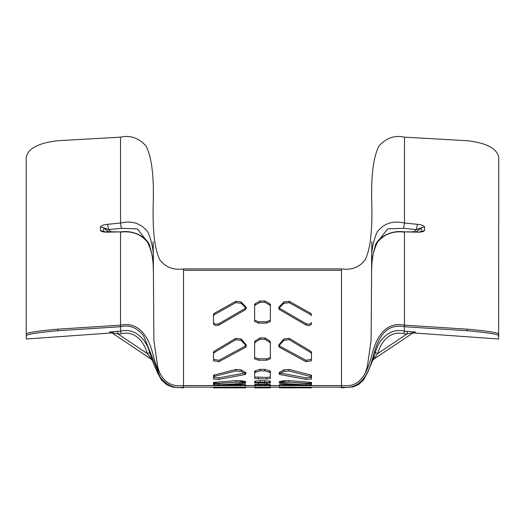 <?xml version="1.0" encoding="UTF-8"?>
<svg xmlns="http://www.w3.org/2000/svg" width="525" height="525" viewBox="0 0 525 525"><rect width="100%" height="100%" fill="white"/><g stroke="black" fill="none" stroke-linecap="round" stroke-linejoin="round"><path stroke-width="0.79" d="M372.146 261.555L371.641 261.142C371.254 250.858 373.124 241.1 377.245 231.873C383.946 223.322 393.028 220.375 404.48 223.033L417.349 224.319L416.476 229.596L421.227 227.863L416.213 231.873M413.634 231.866L416.476 229.596L403.633 228.309L387.686 228.874L378.276 240.844M413.004 332.902L498.612 339.006L498.75 157.165C496.88 148.437 486.413 142.958 467.348 140.726L404.493 137.15C394.649 134.991 386.144 137.95 378.971 146.029C373.314 156.916 370.919 176.131 371.798 203.674C372.494 231.374 370.21 250.202 364.954 260.137C359.185 267.402 351.363 270.322 341.499 268.898L341.499 385.567C354.769 386.866 364.501 382.764 371.68 355.845C377.934 328.991 391.394 322.311 404.493 325.165L404.408 326.727C391.342 324.332 379.91 329.444 373.177 356.337C366.443 383.217 354.802 388.867 341.499 387.142L183.501 387.142C174.497 388.854 166.674 385.429 160.027 376.865L143.686 335.961C137.123 327.626 129.426 324.548 120.593 326.727L57.789 330.737C38.725 332.437 28.258 334.018 26.388 335.488L26.25 333.92C28.081 332.463 38.548 330.881 57.652 329.175L120.507 325.165L120.599 331.196C134.971 327.508 146.626 339.623 149.671 352.833L152.368 360.294M371.641 261.142L371.707 268.964C371.378 259.862 373.275 250.983 377.396 242.32C384.057 234.091 393.087 230.698 404.486 232.148L404.486 325.159L467.348 329.175L467.211 330.737L404.408 326.727L404.401 331.196C390.029 327.508 378.374 339.623 375.329 352.833L372.632 360.294M341.499 268.898L183.501 268.898C173.637 270.322 165.815 267.402 160.046 260.137C154.79 250.202 152.506 231.381 153.202 203.674C154.081 176.131 151.686 156.916 146.029 146.029C138.856 137.95 130.351 134.991 120.507 137.15L57.652 140.726C38.587 142.958 28.12 148.437 26.25 157.165L26.25 333.907M341.499 387.142L341.499 385.567L183.501 385.567C170.231 386.866 160.499 382.764 153.32 355.845C147.066 328.991 133.606 322.311 120.507 325.165L120.514 232.148C131.913 230.698 140.943 234.091 147.604 242.32C151.725 250.983 153.622 259.862 153.293 268.964L153.359 261.142C153.746 250.858 151.876 241.1 147.755 231.873C141.054 223.322 131.972 220.375 120.52 223.033L107.651 224.319L108.524 229.596L103.773 227.863L108.787 231.873M254.632 357.44L254.632 358.851L258.425 360.229L266.575 360.229L266.582 358.811L258.418 358.811L254.632 357.44L254.632 341.893L255.38 340.823L260.105 337.923L264.895 337.923L269.62 340.823L269.62 342.169L264.895 339.262L260.105 339.262L260.105 337.923M266.582 358.811L270.368 357.44L270.368 341.893L269.62 340.823M254.632 376.957L254.632 378.512L266.628 378.984L266.634 377.429L254.632 376.957L254.632 371.333L255.511 370.748L260.223 369.351L264.777 369.351L269.489 370.748L269.502 372.264L264.784 370.853L260.216 370.853L260.223 369.351M266.634 377.429L270.368 376.957L270.368 371.333L269.489 370.748M266.634 384.72L266.634 383.145L254.632 382.981L254.632 381.189L260.269 380.579L269.45 381.006L269.456 382.574L260.269 382.148L260.269 380.579M266.634 383.145L270.368 382.981L270.368 381.189L269.45 381.006M266.634 385.567L266.634 385.225L254.632 385.166L254.632 384.484L269.45 384.412L269.45 385.987M266.634 385.225L270.368 385.166L270.368 384.484L269.45 384.412M219.063 323.643C216.287 324.594 214.443 324.24 213.524 322.593L213.524 314.363L214.292 313.333L235.758 301.317L241.165 301.928L246.173 307.289L245.398 308.3L219.063 323.643L219.063 324.995L245.392 309.671L246.166 308.661L246.173 307.289M218.997 360.294L213.524 359.382L213.524 352.19L214.305 351.166L235.732 338.356L241.178 339.019L246.218 344.925L245.457 345.988L218.997 360.294L219.01 361.718L245.464 347.333L246.218 346.277L246.218 344.925M218.905 377.829L213.524 377.508L213.524 375.237L235.81 369.469L241.113 369.863L245.805 372.501L244.906 373.019L218.905 377.829L218.912 379.391L244.932 374.548L245.818 374.03L245.805 372.501M218.899 383.276L213.524 383.165L213.524 382.403L235.791 380.592L241.054 380.717L245.648 381.531L218.899 383.276L218.899 384.851M218.899 385.278L213.524 385.232L214.449 384.884L235.777 384.261L245.615 384.608L218.899 385.567M254.632 320.171L254.632 321.523L258.444 323.098L266.556 323.098L266.556 321.746L258.444 321.746L254.632 320.171L254.632 304.546L255.412 303.542L260.137 300.969L264.863 300.969L269.588 303.542L269.588 304.92L270.368 305.924L270.368 304.546L269.588 303.542M266.556 321.746L270.368 320.171L270.368 304.546M311.476 314.363L310.708 313.333L289.242 301.317L283.835 301.928L278.827 307.289L279.602 308.3L305.937 323.643C308.713 324.594 310.557 324.24 311.476 322.593L311.476 323.938C310.564 325.592 308.72 325.94 305.937 324.995L279.608 309.671L278.834 308.661L278.827 307.289M311.476 352.19L310.695 351.166L289.268 338.356L283.822 339.019L278.782 344.925L279.543 345.988L306.003 360.294L311.476 359.382L311.476 352.19L311.476 360.806L305.99 361.718L279.536 347.333L278.782 346.277L278.782 344.925M311.476 375.237L289.19 369.469L283.887 369.863L279.195 372.501L280.094 373.019L306.095 377.829L311.476 377.508L311.476 375.237L311.476 379.07L306.088 379.391L280.068 374.548L279.182 374.03L279.195 372.501M311.476 382.403L289.209 380.592L283.946 380.717L279.353 381.531L306.101 383.276L311.476 383.165L311.476 382.403L311.476 384.74L309.953 384.871M311.476 384.943L289.223 384.261L279.385 384.608L306.101 385.278L311.476 384.943M341.499 270.329L183.501 270.329M255.38 340.823L255.38 342.169L260.105 339.262M255.38 342.169L254.632 343.232L254.632 341.893M254.632 358.851L254.632 343.232M270.368 357.44L270.368 358.851L266.575 360.229M270.368 358.851L270.368 341.893M269.62 342.169L270.368 343.232M255.511 370.748L255.498 372.264L260.216 370.853M255.498 372.264L254.632 372.848L254.632 371.333M254.632 378.512L254.632 372.848M270.368 376.957L270.368 378.512L266.628 378.984M270.368 378.512L270.368 371.333M269.502 372.264L270.368 372.848M255.55 381.006L255.544 382.574L260.269 382.148M255.544 382.574L254.632 382.758L254.632 381.189M270.368 382.981L270.368 381.189M269.456 382.574L270.368 382.758M269.45 387.142L269.45 387.85L260.275 387.85L260.275 387.142M255.55 387.142L255.55 387.85L260.275 387.85M255.55 387.85L258.366 387.785M269.45 387.85L258.366 387.831M270.368 387.778L270.368 387.142L270.368 387.778L254.632 387.778L254.632 387.142L254.632 387.778M254.632 387.719L258.366 387.647M270.368 387.719L258.366 387.712M270.368 387.634L254.632 387.634M254.632 387.568L258.366 387.489M270.368 387.568L258.366 387.555M270.368 387.476L254.632 387.476M254.632 387.411L258.366 387.345M270.368 387.411L258.366 387.404M270.368 387.332L254.632 387.332M254.632 387.286L258.366 387.233M270.368 387.286L258.366 387.279M270.368 387.227L254.632 387.227M254.632 387.194L258.366 387.142M270.368 387.194L258.366 387.188M241.165 301.928L241.165 303.312L235.758 302.695L214.292 314.698L213.524 315.728L213.524 323.938C214.436 325.592 216.28 325.94 219.063 324.995M245.838 307.978L245.549 306.37M241.165 303.312L245.543 307.742M241.178 339.019L241.178 340.358L235.732 339.701L214.298 352.538L213.524 353.555L213.524 360.806L219.01 361.718M245.936 345.601L245.608 343.967M241.178 340.358L245.615 345.319M241.113 369.863L241.113 371.372L235.804 370.978L214.423 376.353L213.524 376.779L213.524 379.07L218.912 379.391M241.113 371.372L245.162 373.557L245.142 372.028M241.054 380.717L241.054 382.285L235.791 382.161L214.443 383.834L213.524 383.978L213.524 384.74L215.047 384.871M222.18 384.681L244.735 383.27L245.654 383.106L245.648 381.531M241.054 382.285L244.985 382.948M241.027 387.142L241.027 387.489L213.524 387.142L213.524 387.831L245.595 387.85L213.524 387.844L213.524 387.142L244.926 387.463M213.524 387.739L245.595 387.765L213.524 387.739L213.524 387.142L213.524 387.555L245.588 387.621L213.524 387.555M241.027 387.85L241.027 387.489L244.926 387.47M270.368 320.171L270.368 321.523L266.556 323.098M270.368 321.523L270.368 305.924M269.588 304.92L264.863 302.348L260.137 302.348L260.137 300.969M255.412 303.542L255.412 304.92L260.137 302.348M255.412 304.92L254.632 305.924L254.632 304.546M254.632 321.523L254.632 305.924M283.835 301.928L283.835 303.312L289.242 302.695L310.708 314.698L311.476 315.728M283.835 303.312L279.457 307.742L279.451 306.37M283.822 339.019L283.822 340.358L289.268 339.701L310.702 352.538L311.476 353.555M283.822 340.358L279.385 345.319L279.392 343.967M283.887 369.863L283.887 371.372L289.196 370.978L311.476 376.779M283.887 371.372L279.838 373.557L279.858 372.028M283.946 380.717L283.946 382.285L289.209 382.161L311.476 383.978M283.946 382.285L280.015 382.948M302.813 384.681L280.265 383.27L279.346 383.106L279.353 381.531M283.973 387.142L283.973 387.489L311.476 387.142L311.476 387.831L279.405 387.85L311.476 387.844L311.476 387.142L280.074 387.463M311.476 387.739L279.405 387.765L311.476 387.739L311.476 387.142L311.476 387.555L279.412 387.621L311.476 387.555M283.973 387.85L283.973 387.489L280.074 387.47M260.275 385.829L260.275 384.261M264.725 385.829L264.725 384.261M57.652 329.175L57.789 330.737M121.124 333.795L120.599 331.196L117.534 331.373L118.066 333.966L121.124 333.795C134.243 330.212 144.355 341.532 147.098 353.43L151.456 359.349L111.471 332.548L118.066 333.966L147.098 353.43L149.671 352.833M151.377 359.297L152.506 360.642M151.456 359.349L152.65 360.859L151.456 359.349M117.534 331.373L109.541 332.023L111.471 332.548M110.434 332.338L109.541 332.023M109.987 332.325L110.526 332.345M111.996 332.902L26.388 339.006L26.388 335.488M26.388 339.006L26.25 333.92M149.422 352.196L150.386 351.993M149.513 352.439L150.465 352.229M107.651 224.319C103.714 224.667 101.312 225.507 100.446 226.826L100.432 230.462C101.272 231.656 103.674 232.221 107.625 232.155L120.77 231.873L103.983 231.761M120.507 137.15L120.52 223.033L121.367 228.309L137.314 228.874L146.724 240.844M152.854 261.555L153.359 261.142M153.274 268.36L153.471 269.588M100.446 226.826L103.773 227.863L103.786 231.525M235.764 387.161L235.764 387.85M214.449 387.142L214.449 387.844M244.67 387.47L244.67 387.85M254.632 386.059L254.632 384.484M244.689 384.674L244.689 385.567M235.777 385.836L235.777 384.261M244.729 381.701L244.735 383.27M213.524 383.978L213.524 382.403M213.524 383.165L213.524 384.74M235.791 382.161L235.791 380.592M244.906 373.019L244.932 374.548M213.524 376.779L213.524 375.237M213.524 377.508L213.524 379.07M235.804 370.978L235.81 369.469M245.457 345.988L245.464 347.333M213.524 353.555L213.524 352.19M213.524 359.382L213.524 360.806M214.305 351.166L214.298 352.538M213.524 315.728L213.524 314.363M213.524 322.593L213.524 323.938M245.398 308.3L245.392 309.671M255.55 384.412L255.55 385.987M372.494 360.642L373.544 359.349L413.529 332.548L406.934 333.966L377.902 353.43L375.329 352.833M373.544 359.349L377.902 353.43C380.645 341.532 390.758 330.212 403.876 333.795L406.934 333.966L407.466 331.373L404.401 331.196L403.876 333.795M373.623 359.297L372.428 360.8M407.466 331.373L415.459 332.023L413.529 332.548M414.481 332.338L415.459 332.023M415.012 332.325L414.474 332.345M467.211 330.737C486.275 332.437 496.742 334.018 498.612 335.488M498.612 339.006L498.75 333.92C496.919 332.463 486.452 330.881 467.348 329.175M375.578 352.196L374.614 351.993M375.487 352.439L374.535 352.229M371.707 268.885L371.707 268.925C371.844 260.518 372.973 253.201 375.08 246.973C375.316 240.47 388.205 229.491 404.23 231.873L417.375 232.155C421.326 232.221 423.727 231.656 424.567 230.462L424.554 226.826C423.688 225.507 421.286 224.667 417.349 224.319M371.726 268.36L371.529 269.588M371.588 272.711L371.575 273.177M424.554 226.826L421.227 227.863L421.214 231.525M371.569 273.243L371.707 268.964M417.375 232.155L421.017 231.761M289.236 387.161L289.236 387.85M310.551 387.142L310.551 387.844M280.33 387.47L280.33 387.85M270.368 387.142L270.368 387.85L270.368 387.142M270.368 386.059L270.368 384.484M280.311 384.674L280.311 385.567M289.223 385.836L289.223 384.261M280.271 381.701L280.265 383.27M311.476 383.165L311.476 384.74M289.209 382.161L289.209 380.592M280.094 373.019L280.068 374.548M306.088 379.391L306.095 377.829M311.476 377.508L311.476 379.07M289.196 370.978L289.19 369.469M279.543 345.988L279.536 347.333M305.99 361.718L306.003 360.294M311.476 359.382L311.476 360.806M310.695 351.166L310.702 352.538M311.476 322.593L311.476 323.938M279.602 308.3L279.608 309.671M305.937 324.995L305.937 323.643M404.493 137.15L404.48 223.033L403.633 228.309M183.501 268.898L183.501 387.142M258.444 323.098L258.444 321.746M258.425 360.229L258.418 358.811M258.372 378.984L258.366 377.429M258.366 384.72L258.366 383.145M258.366 385.567L258.366 385.225M264.895 339.262L264.895 337.923M264.784 370.853L264.777 369.351M264.731 382.148L264.731 380.579M264.725 387.85L264.725 387.142M264.863 302.348L264.863 300.969M120.599 329.621L120.599 330.337M111.366 231.866L108.524 229.596L121.367 228.309M100.432 230.462L103.76 231.505M214.449 384.884L214.449 385.567M214.449 382.266L214.443 383.834M214.43 374.811L214.423 376.353M235.732 339.701L235.732 338.356M235.758 302.695L235.758 301.317M214.292 313.333L214.292 314.698M241.034 384.307L241.034 385.882M404.401 329.621L404.401 330.337M424.567 230.462L421.24 231.505M310.551 384.884L310.551 385.567M306.101 384.851L306.101 383.276M310.551 382.266L310.557 383.834M310.57 374.811L310.577 376.353M289.268 339.701L289.268 338.356M289.242 302.695L289.242 301.317M310.708 313.333L310.708 314.698M283.966 384.307L283.966 385.882M371.831 241.546L371.103 340.384L367.29 366.982L365.203 373.157M152.132 360.006L154.586 366.253L160 377.344L161.72 379.765L158.366 373.813M157.054 371.923L161.51 380.034L166.891 384.858L172.968 387.148L183.501 387.85M153.169 241.546L153.897 340.397L157.717 366.988L159.797 373.157M120.77 231.873C136.795 229.491 149.684 240.47 149.92 246.973C152.027 253.201 153.156 260.518 153.293 268.925L153.425 273.177M245.615 386.183L245.615 384.608M245.602 387.365L245.595 387.85M245.595 387.621L245.595 387.22M341.499 387.85L353.102 386.899L358.687 384.497L363.622 379.864L367.959 371.897M366.64 373.8L363.28 379.765L367.723 372.383L372.868 360.006M404.23 231.873L417.119 231.873M279.385 386.183L279.385 384.608M279.398 387.365L279.405 387.85M279.405 387.621L279.405 387.22"/></g></svg>
